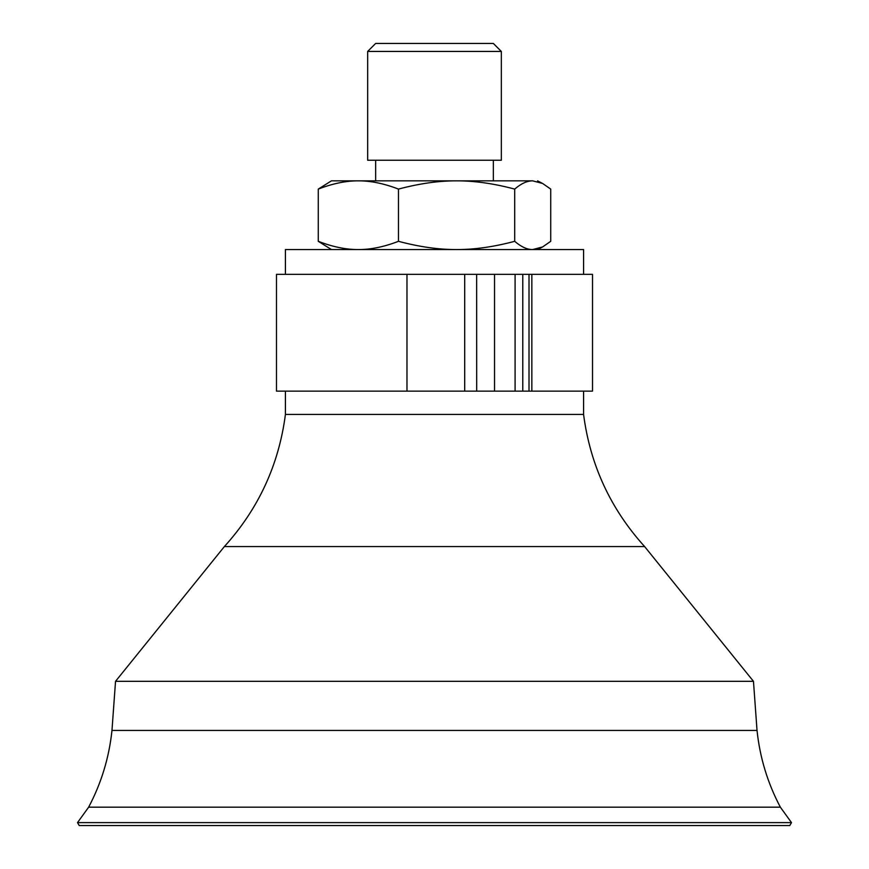 <?xml version="1.0" encoding="UTF-8"?>
<svg xmlns="http://www.w3.org/2000/svg" width="869" height="869" viewBox="0 0 869 869"><rect width="100%" height="100%" fill="white"/><g stroke="black" fill="none" stroke-linecap="round" stroke-linejoin="round"><path stroke-width="1.3" d="M531.85 391.137L592.517 391.137L592.517 274.343L531.85 274.343L531.85 391.137L529.015 391.137L529.015 274.343L276.483 274.343L276.483 391.137L529.015 391.137M531.85 274.343L529.015 274.343M476.69 391.137L476.647 274.343M583.577 274.343L583.577 249.555L285.423 249.555L285.423 274.343M583.577 391.137L583.577 414.437L285.423 414.437C278.84 464.828 258.495 508.876 224.387 546.558L115.534 681.318L111.971 730.438C109.136 757.529 101.358 783.11 88.638 807.182L77.504 822.617L79.231 825.55L789.769 825.55L791.496 822.617L77.504 822.617M583.577 414.437C590.16 464.828 610.505 508.876 644.613 546.558L224.387 546.558M644.613 546.558L753.466 681.318L115.534 681.318M753.466 681.318L757.029 730.438L111.971 730.438M757.029 730.438C759.864 757.529 767.642 783.11 780.362 807.182L88.638 807.182M501.337 51.434L493.353 43.45L375.647 43.45L367.663 51.434L367.663 160.244L501.337 160.244L501.337 51.434L367.663 51.434M331.447 249.555L318.271 241.31C332.621 246.861 345.981 249.609 358.365 249.555C370.759 249.609 384.12 246.861 398.469 241.31C419.26 246.861 438.628 249.609 456.583 249.555C474.528 249.609 493.907 246.861 514.698 241.31C521.139 246.861 527.146 249.609 532.708 249.555L542.625 246.926L550.729 241.31L550.729 189.094L542.625 183.478L532.708 180.85C527.146 180.795 521.139 183.544 514.698 189.094C493.907 183.544 474.528 180.795 456.583 180.85C438.628 180.795 419.26 183.544 398.469 189.094C384.12 183.544 370.759 180.795 358.365 180.85L532.708 180.85M318.271 189.094L331.447 180.85L358.365 180.85C345.981 180.795 332.621 183.544 318.271 189.094L318.271 241.31M398.469 189.094L398.469 241.31M514.698 189.094L514.698 241.31M515.089 391.137L515.089 274.343M464.698 391.137L464.698 274.343M494.526 391.137L494.526 274.343M522.78 391.137L522.78 274.343M406.974 391.137L406.974 274.343M285.423 391.137L285.423 414.437M780.362 807.182L791.496 822.617M537.553 249.555L542.625 246.926M537.553 180.85L542.625 183.478M375.647 160.244L375.647 180.85M493.353 160.244L493.353 180.85"/></g></svg>
